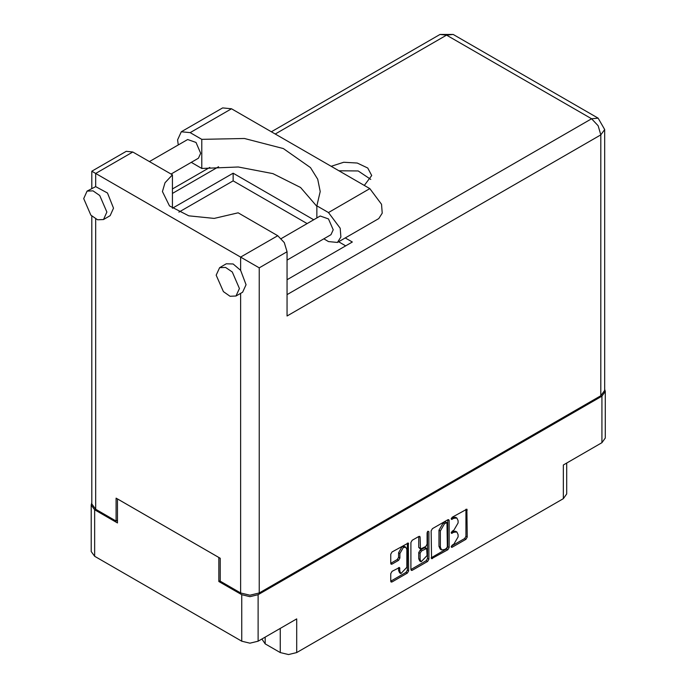 <?xml version="1.0" encoding="UTF-8"?>
<svg xmlns="http://www.w3.org/2000/svg" width="689" height="689" viewBox="0 0 689 689"><rect width="100%" height="100%" fill="white"/><g stroke="black" fill="none" stroke-linecap="round" stroke-linejoin="round"><path stroke-width="1.03" d="M405.821 547.255L404.495 546.489L402.04 546.73L398.561 552.759L399.878 553.525L403.358 547.497L405.821 547.255L406.837 549.503L406.837 567.305L400.903 573.575L399.878 571.319L399.499 567.512L392.015 571.396L390.715 573.644L390.715 581.232L391.094 582.076L392.015 581.981L407.363 573.119L408.663 570.871L408.284 542.992L392.015 551.941L390.715 554.197L390.715 563.361L391.094 564.205L392.015 564.11L398.578 560.321L399.878 558.064L399.878 553.525M427.981 531.185L428.885 531.71L427.981 531.185L427.068 532.761L427.068 544.172L425.768 546.429L420.488 549.03L420.109 537.222L419.73 536.386L418.809 536.473L420.109 537.222M265.17 637.136L265.17 643.862L280.285 652.586L280.285 628.411M431.168 530.84L431.547 558.719L447.816 549.77L449.116 547.514L449.116 520.479L448.728 519.635L447.816 519.73L432.468 528.592L431.168 530.84M453.922 544.138L452.139 545.171L451.493 547.333L452.139 547.273L465.953 539.289L467.263 537.041L466.875 509.162L452.139 517.232L451.493 519.394L453.922 518.3L456.867 518.007L458.09 520.703L458.09 522.96L453.922 530.168L452.139 531.202L451.493 533.364L453.922 532.27L456.867 531.977L458.09 534.673L458.09 536.929L453.922 544.138M427.585 561.449L412.237 570.303L411.316 570.397L410.937 569.527L426.258 560.682L427.585 561.449L428.885 559.192L428.885 531.71M412.237 570.303L410.937 569.553L410.937 542.519L412.237 540.271L418.809 536.473M220.256 580.672L218.861 581.473L241.727 594.667L249.943 596.631L258.151 594.667L258.151 641.183L296.718 618.92L296.718 652.586L563.335 498.655L563.335 464.989L601.893 442.726L601.893 396.209L605.295 391.473L604.675 389.302M258.151 594.667L601.893 396.209M566.737 463.025L566.737 493.91L563.335 498.655M296.718 652.586L288.502 654.55L280.285 652.586M261.915 639.013L265.17 643.862M91.852 502.841L91.232 505.003L94.634 509.748L117.492 522.942L117.492 498.922L218.861 557.453L218.861 581.473M258.151 641.183L249.943 643.147L241.727 641.183L94.634 556.264L91.232 551.519L91.232 505.003M456.867 531.977L455.541 531.21L452.604 531.503L453.922 532.27M451.329 532.244L452.604 531.503M456.867 518.007L455.541 517.241L452.604 517.534L453.922 518.3M451.329 518.274L452.604 517.534M451.329 546.205L464.636 538.522L465.936 536.275L465.936 509.266L467.263 510.006M431.168 557.849L446.489 549.004L447.79 546.747L447.79 519.739L449.116 520.479M446.386 548.487L447.29 546.911L447.023 522.589L444.5 523.743L440.331 530.952L440.331 547.178L441.554 549.874L444.5 549.581L446.386 548.487M447.023 522.589L445.06 521.892L446.386 522.658M441.554 549.874L440.228 549.107L439.005 546.411L439.005 530.194L443.173 522.977L445.06 521.892M418.783 536.49L418.783 547.428L420.488 549.03M427.559 531.538L427.559 558.426L428.885 559.192M420.109 559.571L421.125 561.819L427.068 555.549L426.689 548.435L421.41 551.045L420.109 553.293L420.109 559.571L418.783 558.805L419.799 561.053L421.125 561.819M426.689 548.435L425.363 547.669L424.441 547.764L425.768 548.53M418.783 558.805L418.783 552.535L420.083 550.278L424.441 547.764M426.258 560.682L427.559 558.426M400.903 573.575L399.577 572.809L398.561 570.552L398.561 567.615M392.015 564.11L390.715 563.335L397.252 559.554L398.561 557.298L398.561 552.759M392.015 581.981L390.715 581.206L406.036 572.361L407.337 570.104L407.337 543.096M605.295 391.473L605.295 437.989L601.893 442.726M178.262 144.983L177.59 139.91L181.276 131.763L190.173 132.641L231.521 108.776L222.616 107.889L181.276 131.763M239.402 288.527L232.245 272.026L225.544 267.392L219.61 267.633L216.217 275.135L223.374 291.636L230.074 296.27L236.008 296.029L239.402 288.527M236.008 296.029L242.631 292.205L246.033 284.703L240.668 270.312L233.175 263.965L226.233 263.801L219.61 267.633M106.89 212.023L99.733 195.521L93.032 190.887L87.098 191.12L83.705 198.63L90.862 215.132L97.554 219.765L103.496 219.524L106.89 212.023M103.496 219.524L110.119 215.7L113.513 208.19L107.501 192.98L95.693 186.607L87.098 191.12M364.292 185.427L371.69 175.566L367.745 168.047L357.229 163.069L343.69 162.303L331.176 166.316M338.962 170.803L358.194 170.967L370.734 179.39M149.453 161.614L187.701 139.531L196.003 142.416L200.714 153.259L198.475 158.194L171.001 174.059M281.276 238.523L320.213 216.036L328.524 218.921L333.226 229.773L330.996 234.699L287.046 260.072M316.88 206.381L300.559 187.494L272.965 173.654L238.291 166.962L201.817 168.435L191.275 162.354M201.817 168.435L201.817 139.367L190.173 132.641M178.89 212.152L233.115 180.845L233.115 173.197L172.396 208.25L172.396 174.86L132.796 152.002L126.242 151.347L91.852 171.199L259.219 267.832L259.219 592.988L249.943 595.201L240.668 592.988L220.256 581.206L220.256 558.254L116.097 498.121L116.097 521.073L95.693 509.292L91.852 503.935L91.852 216.122M240.668 270.312L240.668 257.118L277.77 235.698L238.17 212.841L214.219 218.447L188.76 215.872L169.537 205.899L162.406 191.551L164.972 182.723L172.396 174.86M277.77 235.698L284.324 242.623L287.046 251.761L287.046 316.027L600.834 134.863L604.675 129.506L604.675 390.396L600.834 395.753L259.219 592.988M116.097 521.073L117.492 520.264M233.115 173.197L313.771 219.757M345.267 237.946L352.372 242.046L287.046 279.768M233.115 180.845L307.139 223.589M338.635 241.77L345.749 245.878M316.88 217.965L316.88 205.796L328.524 212.513L340.151 228.205L340.866 237.016L337.421 242.468L328.524 241.589L323.796 238.859M328.524 212.513L369.864 188.648L381.491 204.332L382.214 213.151L378.769 218.602L337.421 242.468M316.88 205.796L320.187 191.551L317.724 179.243L310.472 167.573L283.351 148.557L244.449 138.463L201.817 139.367M369.864 188.648L231.521 108.776M94.634 509.748L94.634 556.264M241.727 641.183L241.727 594.667M451.226 532.778L452.139 533.303M451.226 518.808L452.139 519.334M465.936 536.275L467.263 537.041M464.636 538.522L465.953 539.289M451.226 546.747L452.139 547.273M447.79 546.747L449.116 547.514M446.489 549.004L447.816 549.77M431.168 557.875L432.468 558.633M443.173 522.977L444.5 523.743M439.005 530.194L440.331 530.952M439.005 546.411L440.331 547.178M418.783 547.428L420.109 548.194M420.083 550.278L421.41 551.045M418.783 552.535L420.109 553.293M398.578 567.598L399.878 568.356M398.561 570.552L399.878 571.319M398.561 557.298L399.878 558.064M397.252 559.554L398.578 560.321M407.363 543.087L408.663 543.836M407.337 570.104L408.663 570.871M406.036 572.361L407.363 573.119M240.668 592.988L240.668 293.342M132.796 152.002L95.693 173.421L95.693 186.607M95.693 218.938L95.693 509.292M287.046 294.608L591.558 118.801L446.593 35.096L275.247 134.019M218.611 166.721L172.396 193.402M600.834 395.753L600.834 134.863L598.121 125.725L591.558 118.801L598.121 118.146L453.147 34.45L440.03 34.45L446.593 35.096L453.147 34.45M287.046 251.761L259.219 267.832M604.675 129.506L598.121 118.146M440.03 34.45L271.406 131.806M209.757 167.401L172.396 188.967M91.852 171.199L91.852 188.381"/></g></svg>
